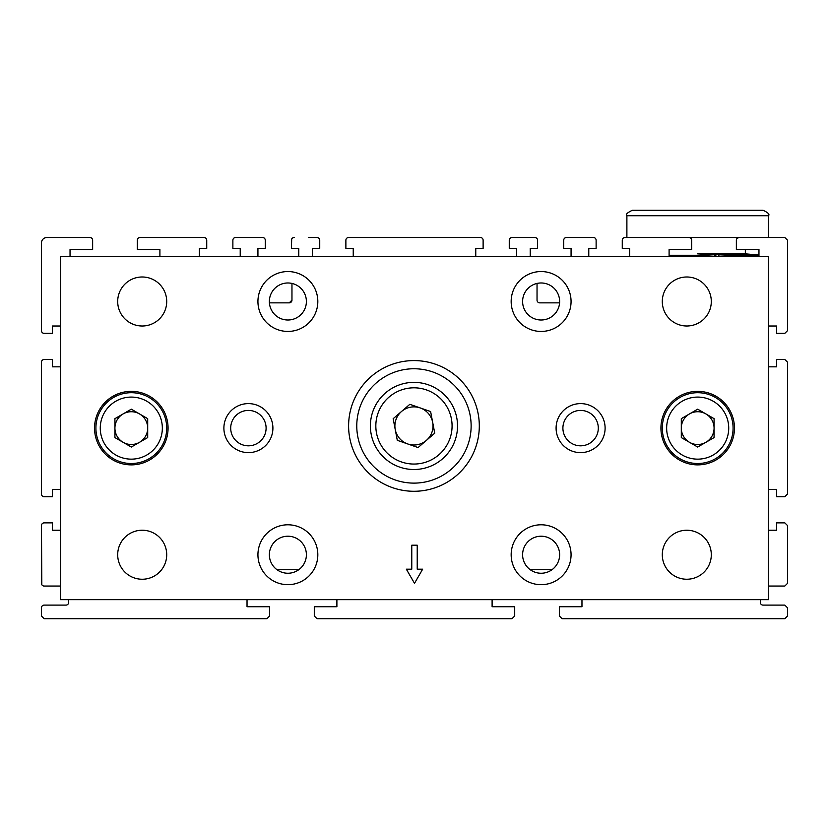 <?xml version="1.0" encoding="UTF-8"?>
<svg xmlns="http://www.w3.org/2000/svg" width="829" height="829" viewBox="0 0 829 829"><rect width="100%" height="100%" fill="white"/><g stroke="black" fill="none" stroke-linecap="round" stroke-linejoin="round"><path stroke-width="1.24" d="M669.096 256.565L669.096 249.488L691.697 249.488L691.697 240.223A2.725 2.725 0 0 0 688.982 237.508L624.983 237.508A2.725 2.725 0 0 0 622.268 240.223L622.268 248.399L629.615 248.399L629.615 256.565M159.904 256.565L159.904 249.488L137.303 249.488L137.303 240.223A2.725 2.725 0 0 1 140.018 237.508L204.017 237.508A2.725 2.725 0 0 1 206.732 240.223L206.732 248.399L199.385 248.399L199.385 256.565M60.507 530.228L52.341 530.228L52.341 522.871L44.175 522.871A2.725 2.725 0 0 0 41.45 525.596L41.45 583.326A2.725 2.725 0 0 0 44.175 586.051L60.507 586.051M41.45 525.596L41.813 584.683M70.04 256.565L70.04 249.488L92.641 249.488L92.641 240.223A2.725 2.725 0 0 0 89.915 237.508L46.901 237.508A5.451 5.451 0 0 0 41.45 242.949L41.45 330.636A2.725 2.725 0 0 0 44.175 333.351L52.341 333.351L52.341 326.004L60.507 326.004M41.45 326.004L41.45 330.636M768.493 586.051L784.825 586.051L787.55 583.326L787.55 525.596L784.825 522.871L776.659 522.871L776.659 530.228L768.493 530.228M257.933 256.565L257.933 248.399L265.28 248.399L265.28 240.223A2.725 2.725 0 0 0 262.555 237.508L235.602 237.508A2.725 2.725 0 0 0 232.876 240.223L232.876 248.399L232.876 240.223M298.772 256.565L298.772 248.399L291.425 248.399L291.684 239.063M269.415 302.854L289.238 302.854L291.062 302.16L289.238 302.854A2.725 2.725 0 0 0 291.963 300.139L291.963 283.435M262.555 237.508L235.602 237.508M737.282 238.192L739.085 237.508A2.725 2.725 0 0 0 736.359 240.223L736.359 249.488L758.96 249.488L758.96 256.565M739.085 237.508L784.825 237.508L787.55 240.223L787.55 330.636L784.825 333.351L776.659 333.351L776.659 326.004L768.493 326.004M588.777 256.565L588.777 248.399L596.124 248.399L596.124 240.223A2.725 2.725 0 0 0 593.398 237.508L566.445 237.508A2.725 2.725 0 0 0 563.72 240.223L563.72 248.399L571.067 248.399L571.067 256.565M559.585 302.854L539.762 302.854A2.725 2.725 0 0 1 537.037 300.139L537.037 283.435M530.228 256.565L530.228 248.399L537.575 248.399L537.575 240.223A2.725 2.725 0 0 0 534.86 237.508L511.98 237.508A2.725 2.725 0 0 0 509.265 240.223L509.265 248.399L516.612 248.399L516.612 256.565M475.763 256.565L475.763 248.399L483.12 248.399L483.12 240.223A2.725 2.725 0 0 0 480.395 237.508L348.605 237.508A2.725 2.725 0 0 0 345.88 240.223L345.88 248.399L353.237 248.399L353.237 256.565M308.305 237.508L317.02 237.508A2.725 2.725 0 0 1 319.735 240.223L319.735 248.399L312.388 248.399L312.388 256.565M294.14 237.508A2.725 2.725 0 0 0 291.425 240.223M240.223 256.565L240.223 248.399L232.876 248.399M60.507 366.843L52.341 366.843L52.341 359.496L44.175 359.496A2.725 2.725 0 0 0 41.45 362.221L41.45 494.011A2.725 2.725 0 0 0 44.175 496.737L52.341 496.737L52.341 489.379L60.507 489.379M247.032 599.668L247.032 606.745L269.632 606.745L269.632 615.999L266.917 618.724L44.175 618.724L41.45 615.999L41.45 607.833A2.725 2.725 0 0 1 44.175 605.108L65.957 605.108A2.725 2.725 0 0 0 68.683 602.382L68.683 599.668M298.772 569.71L276.99 569.71M492.105 599.668L492.105 606.745L514.705 606.745L514.705 615.999L511.98 618.724L317.02 618.724L314.295 615.999L314.295 606.745L336.895 606.745L336.895 599.668M530.228 569.71L552.01 569.71M581.968 599.668L581.968 606.745L559.368 606.745L559.368 615.999L562.083 618.724L784.825 618.724L787.55 615.999L787.55 607.833L784.825 605.108L763.043 605.108A2.725 2.725 0 0 1 760.317 602.382L760.317 599.668M768.493 489.379L776.659 489.379L776.659 496.737L784.825 496.737L787.55 494.011L787.55 362.221L784.825 359.496L776.659 359.496L776.659 366.843L768.493 366.843M169.427 237.508L140.018 237.508M291.963 300.139L289.238 302.854M697.614 253.84L745.344 253.84L758.96 255.031L745.344 253.84L745.344 249.488L745.344 253.84L697.614 253.84M714.494 254.41L697.593 255.27L715.862 256.348L739.882 255.27L715.862 254.192L697.593 255.27L715.862 256.348L758.96 255.27L715.862 254.192L715.862 256.348L715.862 254.192L714.494 254.41L714.494 256.14L714.494 254.41M669.096 255.27L697.593 255.27L669.096 255.27M632.34 210.276L763.043 210.276L632.34 210.276C627.221 212.721 625.408 214.535 626.89 215.727C625.408 214.535 627.221 212.721 632.34 210.276M626.89 237.508L768.493 237.508L768.493 215.727L626.89 215.727L768.493 215.727C769.872 214.4 768.058 212.576 763.043 210.276C768.058 212.576 769.872 214.4 768.493 215.727L768.493 237.508L626.89 237.508L626.89 215.727L626.89 237.508M414.5 583.326L422.666 569.181L417.225 569.181L417.225 545.202L411.775 545.202L411.775 569.181L406.334 569.181L414.5 583.326M348.605 425.94A65.356 65.356 0 0 0 446.634 482.53A65.356 65.356 0 0 0 446.634 369.34A65.356 65.356 0 0 0 348.605 425.94M166.712 554.736A24.507 24.507 0 0 1 129.946 575.958A24.507 24.507 0 0 1 129.946 533.513A24.507 24.507 0 0 1 166.712 554.736M272.907 428.116A24.507 24.507 0 0 1 236.141 449.339A24.507 24.507 0 0 1 236.141 406.894A24.507 24.507 0 0 1 272.907 428.116M94.547 428.116A36.756 36.756 0 0 0 149.686 459.95A36.756 36.756 0 0 0 149.686 396.283A36.756 36.756 0 0 0 94.547 428.116M556.093 428.116A24.507 24.507 0 0 0 592.859 449.339A24.507 24.507 0 0 0 592.859 406.894A24.507 24.507 0 0 0 556.093 428.116M660.931 428.116A36.756 36.756 0 0 0 716.069 459.95A36.756 36.756 0 0 0 716.069 396.283A36.756 36.756 0 0 0 660.931 428.116M257.933 554.736A29.958 29.958 0 0 0 302.854 580.673A29.958 29.958 0 0 0 302.854 528.798A29.958 29.958 0 0 0 257.933 554.736M511.161 554.736A29.958 29.958 0 0 0 556.093 580.673A29.958 29.958 0 0 0 556.093 528.798A29.958 29.958 0 0 0 511.161 554.736M257.933 301.497A29.958 29.958 0 0 0 302.854 327.434A29.958 29.958 0 0 0 302.854 275.56A29.958 29.958 0 0 0 257.933 301.497M511.161 301.497A29.958 29.958 0 0 0 556.093 327.434A29.958 29.958 0 0 0 556.093 275.56A29.958 29.958 0 0 0 511.161 301.497M768.493 599.668L768.493 256.565L60.507 256.565L60.507 599.668L768.493 599.668M166.712 301.497A24.507 24.507 0 0 1 129.946 322.719A24.507 24.507 0 0 1 129.946 280.275A24.507 24.507 0 0 1 166.712 301.497M711.303 301.497A24.507 24.507 0 0 1 674.547 322.719A24.507 24.507 0 0 1 674.547 280.275A24.507 24.507 0 0 1 711.303 301.497M711.303 554.736A24.507 24.507 0 0 1 674.547 575.958A24.507 24.507 0 0 1 674.547 533.513A24.507 24.507 0 0 1 711.303 554.736M266.099 428.116A17.699 17.699 0 0 1 248.399 445.815A17.699 17.699 0 0 1 230.7 428.116A17.699 17.699 0 0 1 248.399 410.417A17.699 17.699 0 0 1 266.099 428.116M598.3 428.116A17.699 17.699 0 0 1 580.601 445.815A17.699 17.699 0 0 1 562.901 428.116A17.699 17.699 0 0 1 580.601 410.417A17.699 17.699 0 0 1 598.3 428.116M269.363 554.736A18.518 18.518 0 0 1 297.134 538.695A18.518 18.518 0 0 1 297.134 570.766A18.518 18.518 0 0 1 269.363 554.736M522.602 554.736A18.518 18.518 0 0 1 550.373 538.695A18.518 18.518 0 0 1 550.373 570.766A18.518 18.518 0 0 1 522.602 554.736M269.363 301.497A18.518 18.518 0 0 1 297.134 285.456A18.518 18.518 0 0 1 297.134 317.528A18.518 18.518 0 0 1 269.363 301.497M522.602 301.497A18.518 18.518 0 0 1 550.373 285.456A18.518 18.518 0 0 1 550.373 317.528A18.518 18.518 0 0 1 522.602 301.497M697.686 447.038L681.303 437.577L681.303 418.655L697.686 409.184L714.08 418.655L714.08 437.577L697.686 447.038M662.288 428.116A35.398 35.398 0 0 1 715.386 397.454A35.398 35.398 0 0 1 715.386 458.769A35.398 35.398 0 0 1 662.288 428.116A35.398 35.398 0 0 1 715.386 397.454A35.398 35.398 0 0 1 715.386 458.769A35.398 35.398 0 0 1 662.288 428.116M714.08 428.116A16.393 16.393 0 0 0 689.5 413.92A16.393 16.393 0 0 0 689.5 442.313A16.393 16.393 0 0 0 714.08 428.116M131.314 447.038L114.92 437.577L114.92 418.655L131.314 409.184L147.697 418.655L147.697 437.577L131.314 447.038M95.905 428.116A35.398 35.398 0 0 1 149.013 397.454A35.398 35.398 0 0 1 149.013 458.769A35.398 35.398 0 0 1 95.905 428.116A35.398 35.398 0 0 1 149.013 397.454A35.398 35.398 0 0 1 149.013 458.769A35.398 35.398 0 0 1 95.905 428.116M147.697 428.116A16.393 16.393 0 0 0 123.117 413.92A16.393 16.393 0 0 0 123.117 442.313A16.393 16.393 0 0 0 147.697 428.116M433.132 479.804A57.18 57.18 0 0 0 451.017 382.397A57.18 57.18 0 0 0 357.713 415.609A57.18 57.18 0 0 0 433.132 479.804M418.085 447.556L397.298 440.323L393.164 418.707L409.827 404.314L430.614 411.547L434.738 433.173L418.085 447.556M371.164 434.116A43.564 43.564 0 0 1 428.272 384.791A43.564 43.564 0 0 1 442.427 458.914A43.564 43.564 0 0 1 371.164 434.116A43.564 43.564 0 0 1 428.272 384.791A43.564 43.564 0 0 1 442.427 458.914A43.564 43.564 0 0 1 371.164 434.116M432.676 422.365A19.057 19.057 0 0 0 401.495 411.516A19.057 19.057 0 0 0 407.692 443.94A19.057 19.057 0 0 0 432.676 422.365M718.878 254.41L718.878 256.14L718.878 254.41M666.651 428.116A31.046 31.046 0 0 0 713.209 454.997A31.046 31.046 0 0 0 713.209 401.236A31.046 31.046 0 0 0 666.651 428.116M100.268 428.116A31.046 31.046 0 0 0 146.826 454.997A31.046 31.046 0 0 0 146.826 401.236A31.046 31.046 0 0 0 100.268 428.116M376.511 433.09A38.124 38.124 0 0 0 438.873 454.789A38.124 38.124 0 0 0 426.479 389.931A38.124 38.124 0 0 0 376.511 433.09M746.898 256.565L758.96 255.508L746.898 256.565"/></g></svg>
